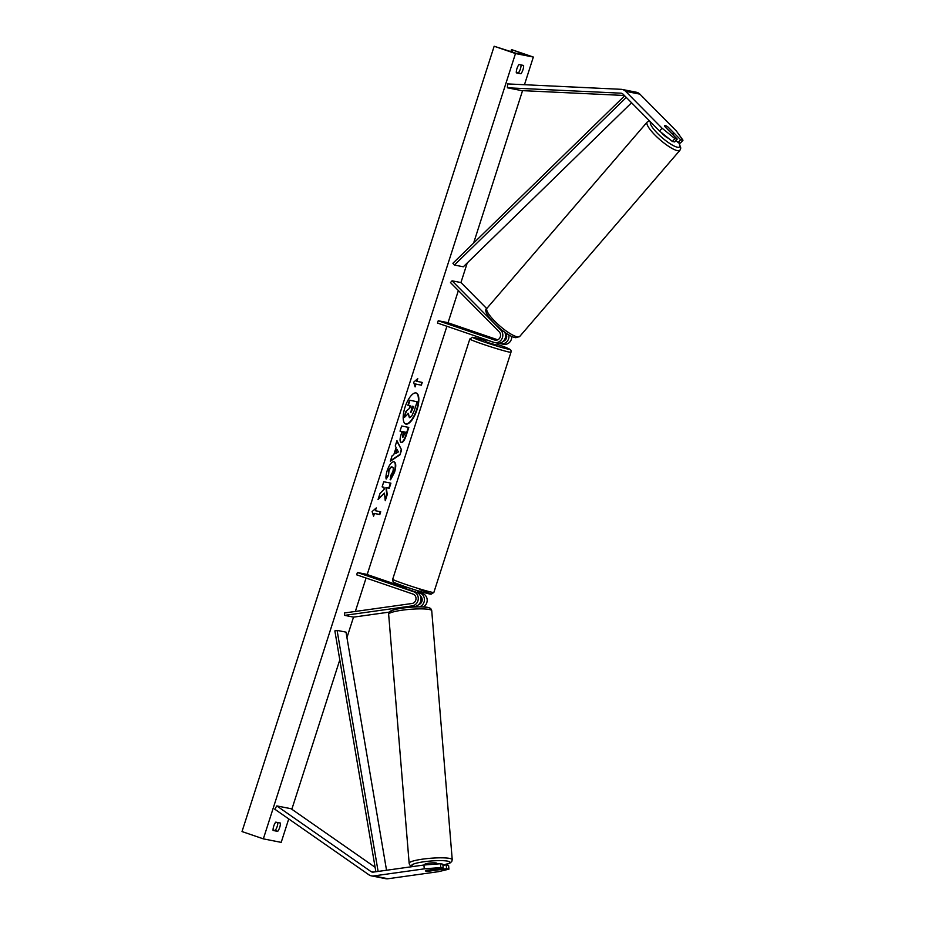 <?xml version="1.0" encoding="UTF-8"?>
<svg xmlns="http://www.w3.org/2000/svg" width="925" height="925" viewBox="0 0 925 925"><rect width="100%" height="100%" fill="white"/><g stroke="black" fill="none" stroke-linecap="round" stroke-linejoin="round"><path stroke-width="1.39" d="M680.627 139.744L682.985 140.207L680.465 143.063L678.118 142.6L680.627 139.744L668.278 127.268A6.07 1.214 41.4 0 0 665.168 125.499A6.07 1.214 41.4 0 0 664.659 125.58A6.07 1.214 41.4 0 0 664.89 126.598L677.239 139.085L674.88 138.623L672.371 141.479L674.718 141.941L677.239 139.085M672.371 141.479L659.56 131.049L662.069 128.193L625.612 91.332A7.77 7.203 -78.9 0 0 621.103 89.309L507.628 83.921L507.374 87.794L521.654 90.604L624.352 95.472M682.985 140.207L676.36 130.992L639.892 94.142A7.77 7.203 -78.9 0 0 636.354 92.234L622.074 89.424M659.56 131.049L623.092 94.188A3.885 3.607 -78.9 0 0 620.837 93.171L507.374 87.794M678.118 142.6L676.013 140.473M662.069 128.193L674.88 138.623M429.454 871.049L429.454 871.107A6.07 0.694 -5.5 0 1 425.801 871.049A6.07 0.694 -5.5 0 1 425.373 870.83A6.07 0.694 -5.5 0 1 426.067 870.437L443.202 868.032L440.843 867.569L440.473 863.73L442.832 864.193L443.202 868.032M440.473 863.73L423.904 865.014L424.274 868.853L373.7 875.94A7.77 7.203 101.1 0 1 368.902 874.796L274.771 809.19L276.806 805.918L291.086 808.728L375.099 867.28M442.936 865.314L446.22 864.852L446.59 868.702L448.937 869.165L438.554 871.662L387.98 878.75A7.77 7.203 101.1 0 1 385.748 878.692L371.468 875.882M423.904 865.014L373.33 872.102A3.885 3.607 101.1 0 1 370.937 871.523L276.806 805.918M446.22 864.852L448.579 865.314L448.937 869.165M446.59 868.702L429.454 871.107M424.274 868.853L440.843 867.569M344.643 615.368L344.412 612.974L411.96 603.505A4.856 4.498 101.1 0 0 412.989 594.081L356.668 574.818L357.408 572.506L413.729 591.769A7.284 6.752 101.1 0 1 412.192 605.898L344.643 615.368L353.57 617.125L389.379 612.107M413.729 591.769L416.493 592.312A7.284 6.752 101.1 0 1 414.955 606.442L407.971 607.424M417.73 591.838L422.656 593.526A7.284 6.752 101.1 0 1 423.28 606.95M357.408 572.506L366.335 574.263L406.237 587.907M418.724 604.58A4.856 4.498 -78.9 0 0 420.413 595.978M416.493 592.312L406.63 588.936L406.006 588.601L406.491 587.109M417.603 592.197L422.656 593.526M419.476 606.846A7.284 6.752 -78.9 0 0 419.892 592.983M497.777 339.81L447.168 322.501L438.242 320.744L437.502 323.056L493.823 342.319A7.284 6.752 -78.9 0 0 494.644 342.539L497.407 343.083A7.284 6.752 -78.9 0 0 504.703 332.167M494.644 342.539A7.284 6.752 -78.9 0 0 500.76 330.028L452.059 280.807L460.985 282.564L486.723 308.58M438.242 320.744L494.563 340.007A4.856 4.498 -78.9 0 0 499.188 331.821L450.487 282.599L452.059 280.807M508.819 334.838A7.284 6.752 101.1 0 1 500.795 343.742L503.57 344.285A7.284 6.752 -78.9 0 0 511.722 336.376M504.911 332.584L505.351 333.023A4.856 4.498 101.1 0 1 503.258 341.267M497.234 340.018L486.839 336.839L496.332 340.203M498.98 343.187L499.974 343.522A7.284 6.752 101.1 0 0 500.795 343.742M486.458 339.799L493.858 342.331M497.581 343.106L496.922 345.164L488.909 342.874L485.359 341.452L485.949 339.625M496.575 340.18L486.839 336.839L497.211 340.03M406.48 588.878L413.88 591.422M493.823 342.412L486.423 339.88M668.428 138.276A6.07 1.411 -139.3 0 1 661.271 132.437M668 127.083L673.62 132.761A6.07 1.411 -139.3 0 1 673.701 133.686A6.07 1.411 -139.3 0 1 673.157 133.813A6.07 1.411 -139.3 0 1 671.249 133.027M417.036 409.694A16.384 6.093 108.9 0 0 416.319 393.009A16.384 6.093 108.9 0 0 404.988 407.324A16.384 6.093 108.9 0 0 405.717 424.008A16.384 6.093 108.9 0 0 417.036 409.694M405.508 423.928A16.384 6.093 108.9 0 0 416.608 409.544A16.384 6.093 108.9 0 0 416.1 392.94M273.072 830.465A6.07 2.255 -71.1 0 1 273.719 826.164A6.07 2.255 -71.1 0 1 275.743 822.14L280.379 823.053A6.07 2.255 -71.1 0 1 277.708 831.378L273.072 830.465M516.959 68.566A6.07 2.255 108.9 0 0 516.312 72.855L520.948 73.769A6.07 2.255 108.9 0 0 523.619 65.455L518.983 64.542A6.07 2.255 108.9 0 0 516.959 68.566M393.969 461.76C396.108 462.662 396.305 466.154 394.559 472.236L390.558 479.786L390.639 475.704L392.767 471.831C393.553 469.044 393.391 467.449 392.304 467.044L392.281 467.044C391.055 466.986 389.945 468.339 388.951 471.079L388.488 475.415L386.188 479.069C385.679 477.312 386.026 474.479 387.205 470.571C389.228 464.778 391.483 461.841 393.958 461.76L394.177 461.818M392.096 466.975L391.853 466.894C390.627 466.847 389.517 468.189 388.535 470.929L388.488 475.415M400.953 442.416L401.265 442.52C399.669 441.838 399.669 439.017 401.242 434.068L402.051 431.536L400.016 431.131L401.658 426.009L408.804 427.419L406.26 435.34C404.641 440.219 402.976 442.624 401.277 442.52L401.103 442.474M384.442 493.118L385.262 500.714L387.217 494.644L386.361 487.706L389.263 488.284L390.905 483.162L383.759 481.752L382.118 486.874L383.967 487.244L384.164 489.267L380.025 493.395L378.047 499.546L384.442 493.118L378.325 498.691M515.491 53.546L533.343 57.049L512.011 49.753L527.874 55.569L516.138 53.303L494.158 46.25L515.491 53.546L263.347 838.859L281.2 842.374L288.739 818.914M291.838 809.248L339.799 659.872M346.944 637.614L353.523 617.114M355.35 611.437L366.069 578.033M367.19 574.552L446.902 326.271M448.024 322.79L458.372 290.566M460.939 282.553L467.229 262.989M473.623 243.067L522.556 90.65M524.463 84.718L533.343 57.049M416.874 381.377L417.765 378.603L413.648 382.21L415.094 386.916L415.984 384.141L421.349 385.193L422.228 382.43L416.447 381.227L417.106 379.181M373.573 516.266L372.116 511.56L376.244 507.952L375.353 510.716L380.707 511.768L379.817 514.543L374.463 513.491L373.573 516.266M393.807 454.672L396.097 447.515L395.252 445.966L396.952 440.682L401.589 449.908L400.016 454.811L390.35 461.217L392.108 455.771L393.807 454.672M516.289 72.485L518.393 72.902A6.07 2.255 108.9 0 0 521.076 64.958M277.835 822.556A6.07 2.255 -71.1 0 1 275.153 830.5L273.048 830.083M263.347 838.859L242.015 831.563L494.158 46.25M518.393 72.902L520.948 73.769M275.153 830.5L277.708 831.378M409.763 408.145L405.971 411.301L409.763 408.145L410.48 405.902L407.89 405.323L409.532 400.19L417.117 401.751L414.308 410.503L411.59 416.377L409.405 417.695L407.983 413.302M409.532 400.19L417.117 401.751M408.318 405.474L409.96 400.34M409.336 408.006L410.041 405.809M406.399 411.452L404.063 417.233L405.971 411.301M409.382 417.684L408.411 413.452L404.491 417.372M421.788 382.337L421.349 385.193M414.863 386.164L415.556 384.002L420.921 385.054M375.585 508.53L375.353 510.716M374.463 513.491L379.389 514.393L380.256 511.687M374.035 513.34L373.342 515.514M382.141 486.816L383.967 487.244M385.147 499.616L386.789 494.493L385.933 487.567L388.835 488.134L390.454 483.07M402.837 437.386L405.497 432.206L403.601 431.836L402.837 437.386M403.601 431.836L405.497 432.206M403.173 431.697L402.71 437.34M400.028 431.073L402.051 431.536M408.353 427.327L405.832 435.189C404.213 440.08 402.548 442.474 400.849 442.381M393.553 461.621C395.68 462.512 395.877 466.003 394.131 472.085L390.13 479.636M388.061 475.277L386.083 478.41M397.126 449.388L395.808 453.504L398.478 451.863L396.698 449.249L395.808 453.504M396.813 441.109L401.589 449.908M401.161 449.758L400.016 454.811M399.588 454.661L390.523 460.673M410.92 412.504L413.752 406.538L412.041 406.202L410.862 412.492M410.515 412.365L413.313 406.457M436.993 863.996L436.935 863.36A6.07 0.902 175.3 0 0 436.507 863.071A6.07 0.902 175.3 0 0 429.709 863.071A6.07 0.902 175.3 0 0 424.829 864.355L424.887 864.933M429.119 871.107L436.912 870.009A6.07 0.902 175.3 0 0 437.444 869.581A6.07 0.902 175.3 0 0 437.016 869.292A6.07 0.902 175.3 0 0 435.606 869.095M624.664 95.784L452.903 263.267L454.395 265.036L463.321 266.793L631.567 102.756M626.294 97.426L454.395 265.036M375.862 871.743L334.862 630.896L337.093 630.399L346.019 632.145L386.534 870.252M378.117 871.431L337.093 630.399M620.837 93.171L621.797 93.367M625.612 91.332L639.892 94.142M373.7 875.94L387.98 878.75M370.937 871.523L373.642 872.055M412.192 605.898L414.955 606.442M500.76 330.028L502.206 330.317M494.563 340.007L495.673 340.227M469.819 339.012L472.536 337.267L485.625 340.643A19.182 0.902 17.8 0 0 472.895 337.428A19.182 0.902 17.8 0 0 484.087 341.926A19.182 0.902 17.8 0 0 507.998 349.072A19.182 0.902 17.8 0 0 498.193 344.701A19.182 0.902 17.8 0 0 497.188 344.354L498.24 344.713C513.375 349.777 510.843 350.17 510.982 352.228A21.61 1.018 -162.2 0 1 482.457 344.065A21.61 1.018 -162.2 0 1 469.819 339.012L392.697 579.235A21.61 1.018 17.8 0 0 405.335 584.276A21.61 1.018 17.8 0 0 433.86 592.451L431.142 594.185C428.818 594.174 415.198 590.104 405.439 586.751C391.587 581.813 394.177 582.415 392.963 581.328L392.697 579.235M419.58 589.537A19.182 0.902 -162.2 0 1 429.385 593.908A19.182 0.902 -162.2 0 1 405.485 586.762M650.518 121.915A19.182 4.475 40.7 0 0 659.918 135.732A19.182 4.475 40.7 0 0 677.898 147.306A19.182 4.475 40.7 0 0 678.707 142.716M677.979 150.74A21.61 5.041 -139.3 0 1 657.606 137.605A21.61 5.041 -139.3 0 1 647.176 122.065L486.966 308.256A21.61 5.041 40.7 0 0 497.407 323.785A21.61 5.041 40.7 0 0 517.769 336.92A21.61 5.041 40.7 0 0 519.734 336.446L679.944 150.266A21.61 5.041 -139.3 0 1 677.979 150.74M511.953 52.078L512.577 50.123M413.556 866.459A19.182 2.833 -4.7 0 1 413.14 866.343A19.182 2.833 -4.7 0 1 423.777 861.788A19.182 2.833 -4.7 0 1 448.637 861.372A19.182 2.833 -4.7 0 1 442.913 865.106M442.925 865.141L449.955 863.06L451.758 861.545L452.233 859.695A21.61 3.203 175.3 0 0 450.683 858.666A21.61 3.203 175.3 0 0 426.483 858.654A21.61 3.203 175.3 0 0 409.151 863.245L388.65 614.293A21.61 3.203 -4.7 0 1 405.983 609.714A21.61 3.203 -4.7 0 1 430.194 609.714A21.61 3.203 -4.7 0 1 431.732 610.743C431.455 609.043 430.414 608.026 428.622 607.702C426.043 606.118 403.682 606.858 394.512 609.621C389.899 610.858 387.945 612.408 388.65 614.293M427.743 607.632A19.182 2.833 175.3 0 0 403.797 607.933A19.182 2.833 175.3 0 0 391.61 612.385M510.982 352.228L433.86 592.451M418.054 590.821L417.441 592.728M649.454 120.84L647.176 122.065M519.734 336.446L515.873 337.694C506.287 337.07 479.809 311.783 486.966 308.256M673.701 133.686L672.868 134.657M678.95 142.774L680.812 148.035L679.944 150.266M510.82 51.707L511.467 49.672M409.151 863.245C409.428 864.944 410.457 865.95 412.261 866.286L413.186 866.517M452.233 859.695L431.732 610.743M437.444 869.581L437.386 868.853M415.822 606.916L415.776 606.28M403.716 607.91L403.658 607.101"/></g></svg>
